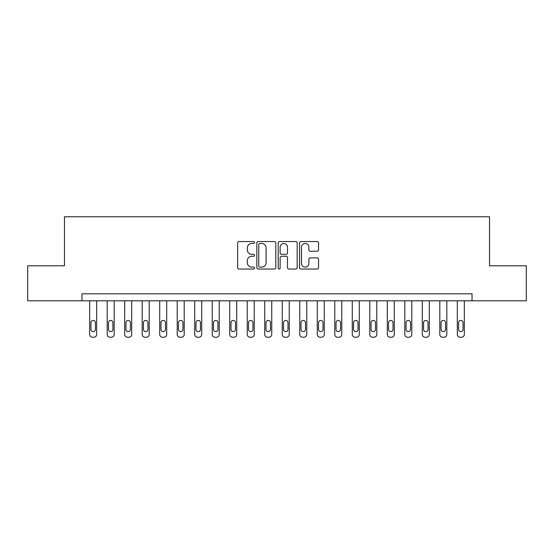 <?xml version="1.0" encoding="UTF-8"?>
<svg xmlns="http://www.w3.org/2000/svg" width="554" height="554" viewBox="0 0 554 554"><rect width="100%" height="100%" fill="white"/><g stroke="black" fill="none" stroke-linecap="round" stroke-linejoin="round"><path stroke-width="0.83" d="M254.591 242.507A0.963 0.963 0 0 0 253.628 241.544L239.023 241.544A1.378 1.378 0 0 0 237.645 242.915L237.645 267.665A1.378 1.378 0 0 0 239.023 269.036L253.628 269.036A0.963 0.963 0 0 0 254.591 268.074A0.963 0.963 0 0 0 253.628 267.111L251.738 267.111A4.397 4.397 0 0 1 247.34 262.714L247.34 260.65A4.397 4.397 0 0 1 251.738 256.253L253.628 256.253A0.963 0.963 0 0 0 254.591 255.29A0.963 0.963 0 0 0 253.628 254.328L251.738 254.328A4.397 4.397 0 0 1 247.34 249.93L247.34 247.867A4.397 4.397 0 0 1 251.738 243.469L253.628 243.469A0.963 0.963 0 0 0 254.591 242.507M317.179 251.239A1.378 1.378 0 0 0 318.55 249.861L318.55 242.915A1.378 1.378 0 0 0 317.179 241.544L300.954 241.544A1.378 1.378 0 0 0 299.582 242.915L299.582 267.665A1.378 1.378 0 0 0 300.954 269.036L317.179 269.036A1.378 1.378 0 0 0 318.55 267.665L318.55 259.279A1.378 1.378 0 0 0 317.179 257.901L310.233 257.901A1.378 1.378 0 0 0 308.862 259.279L308.862 263.434A3.677 3.677 0 0 1 305.185 267.111A3.677 3.677 0 0 1 301.508 263.434L301.508 247.146A3.677 3.677 0 0 1 305.185 243.469A3.677 3.677 0 0 1 308.862 247.146L308.862 249.861A1.378 1.378 0 0 0 310.233 251.239L317.179 251.239M81.971 300.808L27.7 300.808L27.7 265.795L64.465 265.795L64.465 216.773L489.535 216.773L489.535 265.795L526.3 265.795L526.3 300.808L472.029 300.808L472.029 293.807L81.971 293.807L81.971 300.808L472.029 300.808M275.795 242.915A1.378 1.378 0 0 0 274.424 241.544L258.199 241.544A1.378 1.378 0 0 0 256.827 242.915L256.827 267.665A1.378 1.378 0 0 0 258.199 269.036L274.424 269.036A1.378 1.378 0 0 0 275.795 267.665L275.795 242.915M279.576 241.544L295.801 241.544A1.378 1.378 0 0 1 297.173 242.915L297.173 267.665A1.378 1.378 0 0 1 295.801 269.036L288.856 269.036A1.378 1.378 0 0 1 287.484 267.665L287.484 257.631A1.378 1.378 0 0 0 286.106 256.253L281.501 256.253A1.378 1.378 0 0 0 280.13 257.631L280.13 268.074A0.963 0.963 0 0 1 279.168 269.036A0.963 0.963 0 0 1 278.205 268.074L278.205 242.915A1.378 1.378 0 0 1 279.576 241.544M259.715 243.469A0.963 0.963 0 0 0 258.753 244.432L258.753 266.149A0.963 0.963 0 0 0 259.715 267.111L261.703 267.111A4.397 4.397 0 0 0 266.107 262.714L266.107 247.867A4.397 4.397 0 0 0 261.703 243.469L259.715 243.469M287.484 247.216A3.677 3.677 0 0 0 283.807 243.538A3.677 3.677 0 0 0 280.13 247.216L280.13 252.956A1.378 1.378 0 0 0 281.501 254.328L286.106 254.328A1.378 1.378 0 0 0 287.484 252.956L287.484 247.216M96.68 300.808L96.68 334.422A2.798 2.798 0 0 1 93.875 337.227L92.476 337.227A2.798 2.798 0 0 1 89.672 334.422L89.672 300.808M95.42 329.381L95.42 322.657A2.244 2.244 0 0 0 93.176 320.42A2.244 2.244 0 0 0 90.932 322.657L90.932 329.381A2.244 2.244 0 0 0 93.176 331.624A2.244 2.244 0 0 0 95.42 329.381M114.186 300.808L114.186 334.422A2.798 2.798 0 0 1 111.382 337.227L109.983 337.227A2.798 2.798 0 0 1 107.185 334.422L107.185 300.808M112.926 329.381L112.926 322.657A2.244 2.244 0 0 0 110.682 320.42A2.244 2.244 0 0 0 108.445 322.657L108.445 329.381A2.244 2.244 0 0 0 110.682 331.624A2.244 2.244 0 0 0 112.926 329.381M131.693 300.808L131.693 334.422A2.798 2.798 0 0 1 128.888 337.227L127.489 337.227A2.798 2.798 0 0 1 124.692 334.422L124.692 300.808M130.432 329.381L130.432 322.657A2.244 2.244 0 0 0 128.189 320.42A2.244 2.244 0 0 0 125.952 322.657L125.952 329.381A2.244 2.244 0 0 0 128.189 331.624A2.244 2.244 0 0 0 130.432 329.381M149.199 300.808L149.199 334.422A2.798 2.798 0 0 1 146.394 337.227L144.996 337.227A2.798 2.798 0 0 1 142.198 334.422L142.198 300.808M147.939 329.381L147.939 322.657A2.244 2.244 0 0 0 145.695 320.42A2.244 2.244 0 0 0 143.458 322.657L143.458 329.381A2.244 2.244 0 0 0 145.695 331.624A2.244 2.244 0 0 0 147.939 329.381M166.706 300.808L166.706 334.422A2.798 2.798 0 0 1 163.908 337.227L162.502 337.227A2.798 2.798 0 0 1 159.704 334.422L159.704 300.808M165.445 329.381L165.445 322.657A2.244 2.244 0 0 0 163.201 320.42A2.244 2.244 0 0 0 160.965 322.657L160.965 329.381A2.244 2.244 0 0 0 163.201 331.624A2.244 2.244 0 0 0 165.445 329.381M184.212 300.808L184.212 334.422A2.798 2.798 0 0 1 181.414 337.227L180.008 337.227A2.798 2.798 0 0 1 177.211 334.422L177.211 300.808M182.952 329.381L182.952 322.657A2.244 2.244 0 0 0 180.715 320.42A2.244 2.244 0 0 0 178.471 322.657L178.471 329.381A2.244 2.244 0 0 0 180.715 331.624A2.244 2.244 0 0 0 182.952 329.381M201.718 300.808L201.718 334.422A2.798 2.798 0 0 1 198.921 337.227L197.515 337.227A2.798 2.798 0 0 1 194.717 334.422L194.717 300.808M200.458 329.381L200.458 322.657A2.244 2.244 0 0 0 198.221 320.42A2.244 2.244 0 0 0 195.977 322.657L195.977 329.381A2.244 2.244 0 0 0 198.221 331.624A2.244 2.244 0 0 0 200.458 329.381M219.225 300.808L219.225 334.422A2.798 2.798 0 0 1 216.427 337.227L215.028 337.227A2.798 2.798 0 0 1 212.224 334.422L212.224 300.808M217.964 329.381L217.964 322.657A2.244 2.244 0 0 0 215.728 320.42A2.244 2.244 0 0 0 213.484 322.657L213.484 329.381A2.244 2.244 0 0 0 215.728 331.624A2.244 2.244 0 0 0 217.964 329.381M236.731 300.808L236.731 334.422A2.798 2.798 0 0 1 233.933 337.227L232.535 337.227A2.798 2.798 0 0 1 229.73 334.422L229.73 300.808M235.471 329.381L235.471 322.657A2.244 2.244 0 0 0 233.234 320.42A2.244 2.244 0 0 0 230.99 322.657L230.99 329.381A2.244 2.244 0 0 0 233.234 331.624A2.244 2.244 0 0 0 235.471 329.381M254.238 300.808L254.238 334.422A2.798 2.798 0 0 1 251.44 337.227L250.041 337.227A2.798 2.798 0 0 1 247.236 334.422L247.236 300.808M252.977 329.381L252.977 322.657A2.244 2.244 0 0 0 250.74 320.42A2.244 2.244 0 0 0 248.497 322.657L248.497 329.381A2.244 2.244 0 0 0 250.74 331.624A2.244 2.244 0 0 0 252.977 329.381M271.751 300.808L271.751 334.422A2.798 2.798 0 0 1 268.946 337.227L267.547 337.227A2.798 2.798 0 0 1 264.743 334.422L264.743 300.808M270.49 329.381L270.49 322.657A2.244 2.244 0 0 0 268.247 320.42A2.244 2.244 0 0 0 266.003 322.657L266.003 329.381A2.244 2.244 0 0 0 268.247 331.624A2.244 2.244 0 0 0 270.49 329.381M289.257 300.808L289.257 334.422A2.798 2.798 0 0 1 286.453 337.227L285.054 337.227A2.798 2.798 0 0 1 282.249 334.422L282.249 300.808M287.997 329.381L287.997 322.657A2.244 2.244 0 0 0 285.753 320.42A2.244 2.244 0 0 0 283.51 322.657L283.51 329.381A2.244 2.244 0 0 0 285.753 331.624A2.244 2.244 0 0 0 287.997 329.381M306.764 300.808L306.764 334.422A2.798 2.798 0 0 1 303.959 337.227L302.56 337.227A2.798 2.798 0 0 1 299.762 334.422L299.762 300.808M305.503 329.381L305.503 322.657A2.244 2.244 0 0 0 303.26 320.42A2.244 2.244 0 0 0 301.023 322.657L301.023 329.381A2.244 2.244 0 0 0 303.26 331.624A2.244 2.244 0 0 0 305.503 329.381M324.27 300.808L324.27 334.422A2.798 2.798 0 0 1 321.465 337.227L320.067 337.227A2.798 2.798 0 0 1 317.269 334.422L317.269 300.808M323.01 329.381L323.01 322.657A2.244 2.244 0 0 0 320.766 320.42A2.244 2.244 0 0 0 318.529 322.657L318.529 329.381A2.244 2.244 0 0 0 320.766 331.624A2.244 2.244 0 0 0 323.01 329.381M341.776 300.808L341.776 334.422A2.798 2.798 0 0 1 338.972 337.227L337.573 337.227A2.798 2.798 0 0 1 334.775 334.422L334.775 300.808M340.516 329.381L340.516 322.657A2.244 2.244 0 0 0 338.272 320.42A2.244 2.244 0 0 0 336.036 322.657L336.036 329.381A2.244 2.244 0 0 0 338.272 331.624A2.244 2.244 0 0 0 340.516 329.381M359.283 300.808L359.283 334.422A2.798 2.798 0 0 1 356.485 337.227L355.079 337.227A2.798 2.798 0 0 1 352.282 334.422L352.282 300.808M358.022 329.381L358.022 322.657A2.244 2.244 0 0 0 355.779 320.42A2.244 2.244 0 0 0 353.542 322.657L353.542 329.381A2.244 2.244 0 0 0 355.779 331.624A2.244 2.244 0 0 0 358.022 329.381M376.789 300.808L376.789 334.422A2.798 2.798 0 0 1 373.992 337.227L372.586 337.227A2.798 2.798 0 0 1 369.788 334.422L369.788 300.808M375.529 329.381L375.529 322.657A2.244 2.244 0 0 0 373.285 320.42A2.244 2.244 0 0 0 371.048 322.657L371.048 329.381A2.244 2.244 0 0 0 373.285 331.624A2.244 2.244 0 0 0 375.529 329.381M394.296 300.808L394.296 334.422A2.798 2.798 0 0 1 391.498 337.227L390.092 337.227A2.798 2.798 0 0 1 387.294 334.422L387.294 300.808M393.035 329.381L393.035 322.657A2.244 2.244 0 0 0 390.799 320.42A2.244 2.244 0 0 0 388.555 322.657L388.555 329.381A2.244 2.244 0 0 0 390.799 331.624A2.244 2.244 0 0 0 393.035 329.381M411.802 300.808L411.802 334.422A2.798 2.798 0 0 1 409.004 337.227L407.606 337.227A2.798 2.798 0 0 1 404.801 334.422L404.801 300.808M410.542 329.381L410.542 322.657A2.244 2.244 0 0 0 408.305 320.42A2.244 2.244 0 0 0 406.061 322.657L406.061 329.381A2.244 2.244 0 0 0 408.305 331.624A2.244 2.244 0 0 0 410.542 329.381M429.308 300.808L429.308 334.422A2.798 2.798 0 0 1 426.511 337.227L425.112 337.227A2.798 2.798 0 0 1 422.307 334.422L422.307 300.808M428.048 329.381L428.048 322.657A2.244 2.244 0 0 0 425.811 320.42A2.244 2.244 0 0 0 423.568 322.657L423.568 329.381A2.244 2.244 0 0 0 425.811 331.624A2.244 2.244 0 0 0 428.048 329.381M446.815 300.808L446.815 334.422A2.798 2.798 0 0 1 444.017 337.227L442.618 337.227A2.798 2.798 0 0 1 439.814 334.422L439.814 300.808M445.554 329.381L445.554 322.657A2.244 2.244 0 0 0 443.318 320.42A2.244 2.244 0 0 0 441.074 322.657L441.074 329.381A2.244 2.244 0 0 0 443.318 331.624A2.244 2.244 0 0 0 445.554 329.381M464.328 300.808L464.328 334.422A2.798 2.798 0 0 1 461.524 337.227L460.125 337.227A2.798 2.798 0 0 1 457.32 334.422L457.32 300.808M463.068 329.381L463.068 322.657A2.244 2.244 0 0 0 460.824 320.42A2.244 2.244 0 0 0 458.58 322.657L458.58 329.381A2.244 2.244 0 0 0 460.824 331.624A2.244 2.244 0 0 0 463.068 329.381"/></g></svg>
